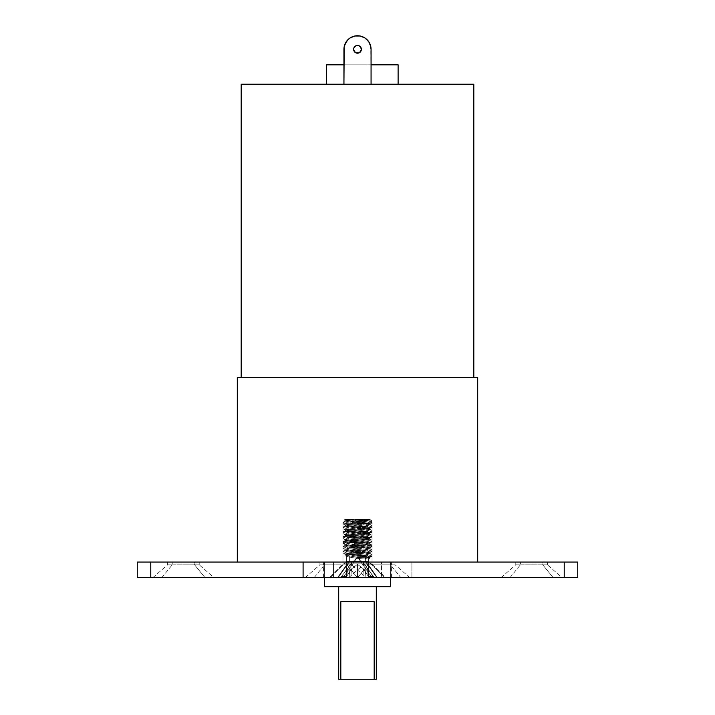 <?xml version="1.0" encoding="UTF-8"?>
<svg xmlns="http://www.w3.org/2000/svg" width="715" height="715" viewBox="0 0 715 715"><rect width="100%" height="100%" fill="white"/><g stroke="black" fill="none" stroke-linecap="round" stroke-linejoin="round"><path stroke-width="0.54" stroke-dasharray="3.58 2.68" d="M342.959 523.291L372.041 523.291L372.041 562.062L342.959 562.062L342.959 523.291L372.041 523.291L372.041 562.062L342.959 562.062L342.959 523.291L344.067 523.291L342.959 523.291L342.959 562.062L357.5 562.062L237.309 562.062L477.692 562.062L237.309 562.062L372.041 562.062L342.959 562.062L372.041 562.062L342.959 562.062L372.041 562.062L367.778 562.062L367.778 563.885L377.377 577.452L329.392 577.452L337.623 577.452L347.222 563.885L367.778 563.885L377.377 577.452L329.392 577.452L337.623 577.452L347.222 563.885L367.778 563.885L377.377 577.452L329.392 577.452L385.608 577.452L329.392 577.452L385.608 577.452L377.377 577.452L385.608 577.452L377.377 577.452L367.778 563.885L342.959 563.885L367.778 563.885L367.778 562.062L363.068 562.062L367.778 562.062L367.778 563.885L372.041 563.885L367.778 563.885L367.778 562.062L342.959 562.062L342.959 523.291L372.041 523.291L372.041 562.062L342.959 562.062L372.041 562.062L372.041 523.291L342.959 523.291M357.5 45.447L357.5 45.447A3.879 3.879 0 0 0 353.621 49.317A3.879 3.879 0 0 0 357.5 53.196L357.5 53.196A3.879 3.879 0 0 1 353.621 49.317A3.879 3.879 0 0 1 357.5 45.447A3.879 3.879 0 0 1 361.379 49.317A3.879 3.879 0 0 1 357.5 53.196A3.879 3.879 0 0 0 361.379 49.317A3.879 3.879 0 0 0 357.5 45.447L357.5 45.447M356.016 52.901L353.916 50.801L353.916 47.834L354.756 46.582A3.879 3.879 0 0 0 354.756 46.582L356.016 45.742M371.067 64.833L326.487 64.833L326.487 84.218L398.112 84.218L326.487 84.218L398.112 84.218L326.487 84.218L326.487 64.833L371.46 64.833M241.187 377.422L477.692 377.422L241.187 377.422M376.305 586.684L324.395 586.684L376.305 586.684M324.395 562.062L324.395 577.452L324.395 562.062L390.605 562.062L324.395 562.062M390.605 577.452L390.605 562.062L390.605 577.452M473.813 84.218L241.187 84.218L473.813 84.218M343.933 84.218L371.067 84.218L343.933 84.218L371.067 84.218L343.933 84.218L371.067 84.218L343.933 84.218L371.067 84.218L371.067 49.317L371.067 84.218L371.067 49.317L371.067 84.218L343.933 84.218L343.933 49.317L343.933 84.218M376.305 679.25L338.695 679.25L376.305 679.25M340.814 601.708L374.186 601.708L340.814 601.708M347.097 64.833L365.508 64.833L347.097 64.833M371.067 49.317L370.808 46.672A13.567 13.567 0 0 0 370.039 44.124L370.039 44.124A13.567 13.567 0 0 0 368.779 41.783L365.043 38.038L367.099 39.727L365.043 38.038L360.146 36.009A13.567 13.567 0 0 0 357.509 35.75L357.509 35.75A13.567 13.567 0 0 1 371.067 49.317L371.067 84.218L370.808 46.672A13.567 13.567 0 0 1 371.067 49.317A13.567 13.567 0 0 0 357.5 35.75A13.567 13.567 0 0 0 343.933 49.317L344.192 46.672L343.933 49.317A13.567 13.567 0 0 1 357.5 35.75A13.567 13.567 0 0 0 354.855 36.009L349.957 38.038L347.901 39.727L344.961 44.124A13.567 13.567 0 0 0 344.192 46.672L343.933 49.317A13.567 13.567 0 0 1 344.192 46.672L344.192 46.672M368.779 41.783L367.099 39.727L370.039 44.124M358.984 45.742L360.244 46.582A3.879 3.879 0 0 1 360.244 46.582L361.084 47.834L361.084 50.801L358.984 52.901M354.855 36.009L354.855 36.009A13.567 13.567 0 0 0 352.307 36.787L354.855 36.009L349.957 38.038L347.901 39.727L344.961 44.124A13.567 13.567 0 0 1 346.221 41.783L349.957 38.038M353.916 47.834L353.621 49.317L354.756 46.582M361.379 49.317L361.084 50.801L361.084 47.834M362.693 36.787A13.567 13.567 0 0 0 360.146 36.009M372.041 523.291L343.245 523.291L372.041 523.291M351.539 562.062L324.565 562.062L324.565 564.814L319.936 564.814L346.909 564.814L357.187 577.452L305.403 577.452L314.287 577.452L324.565 564.814L324.565 562.062L346.909 562.062L346.909 564.814L357.187 577.452L305.403 577.452L366.08 577.452L314.287 577.452L324.565 564.814L319.936 564.814L346.909 564.814L346.909 562.062L319.936 562.062L351.539 562.062L346.909 562.062L351.539 562.062L351.539 564.814L346.909 564.814L351.539 564.814L366.08 577.452M199.217 562.062L172.244 562.062L172.244 564.814L167.614 564.814L194.587 564.814L204.865 577.452L153.073 577.452L161.965 577.452L172.244 564.814L172.244 562.062L194.587 562.062L194.587 564.814L204.865 577.452L153.073 577.452L213.749 577.452L161.965 577.452L172.244 564.814L167.614 564.814L194.587 564.814L194.587 562.062L167.614 562.062L199.217 562.062L194.587 562.062L199.217 562.062L199.217 564.814L194.587 564.814L199.217 564.814L213.749 577.452M547.386 562.062L520.413 562.062L520.413 564.814L515.783 564.814L542.756 564.814L553.035 577.452L501.251 577.452L510.135 577.452L520.413 564.814L520.413 562.062L542.756 562.062L542.756 564.814L553.035 577.452L501.251 577.452L561.927 577.452L510.135 577.452L520.413 564.814L515.783 564.814L542.756 564.814L542.756 562.062L515.783 562.062L547.386 562.062L542.756 562.062L547.386 562.062L547.386 564.814L542.756 564.814L547.386 564.814L561.927 577.452M395.064 562.062L368.091 562.062L368.091 564.814L363.461 564.814L390.435 564.814L400.713 577.452L348.92 577.452L357.813 577.452L368.091 564.814L368.091 562.062L363.461 562.062L390.435 562.062L390.435 564.814L400.713 577.452L577.747 577.452L564.224 577.452L564.224 562.062L577.747 562.062L411.903 562.062L564.224 562.062L564.224 577.452L411.903 577.452L411.903 562.062L411.903 577.452L346.623 577.452L409.597 577.452L357.813 577.452L368.091 564.814L363.461 564.814L390.435 564.814L390.435 562.062L379.263 562.062L411.903 562.062L346.623 562.062L395.064 562.062L390.435 562.062L395.064 562.062L395.064 564.814L390.435 564.814L395.064 564.814L409.597 577.452M347.222 563.885L342.959 563.885L329.392 577.452L342.959 563.885L342.959 562.062L347.222 562.062L342.959 562.062L342.959 563.885L347.222 563.885L347.222 562.062L363.068 562.062L344.067 562.062L381.488 562.062L381.488 577.452L323.573 577.452L333.512 577.452L333.512 562.062L323.573 562.062L391.427 562.062L343.245 562.062L372.041 562.062L347.222 562.062L347.222 563.885L372.041 563.885L367.778 563.885L372.041 563.885L372.041 562.062L372.041 563.885L385.608 577.452L337.623 577.452L347.222 563.885L347.222 562.062L347.222 563.885L372.041 563.885L385.608 577.452L337.623 577.452L347.222 563.885L372.041 563.885L347.222 563.885M150.776 577.452L346.623 577.452L346.623 562.062L150.776 562.062L150.776 577.452L346.623 577.452L346.623 562.062L150.776 562.062L150.776 577.452L137.253 577.452L150.776 577.452M381.488 577.452L323.573 577.452L391.427 577.452L381.488 577.452L381.488 562.062L391.427 562.062L323.573 562.062L333.512 562.062L333.512 577.452L381.488 577.452M137.253 562.062L150.776 562.062L137.253 562.062M520.413 564.814L547.386 564.814L520.413 564.814M368.091 564.814L395.064 564.814L368.091 564.814M324.565 564.814L351.539 564.814L324.565 564.814M172.244 564.814L199.217 564.814L172.244 564.814M357.5 557.164L371.21 576.549L368.395 576.549L363.345 568.774L357.5 564.358L351.655 568.774L346.605 576.549L341.466 576.549L343.79 576.549L357.5 557.164L343.79 576.549L346.605 576.549L351.655 568.774L352.084 577.452L357.5 577.452L338.311 577.452L384.643 577.452L376.689 577.452L365.383 561.463L349.617 561.463L338.311 577.452L330.357 577.452L371.21 577.452L371.21 576.549L373.534 576.549L373.579 577.452L341.421 577.452L373.579 577.452L373.534 576.549L368.395 576.549L368.323 577.452L368.395 576.549L368.323 577.452L338.311 577.452L384.643 577.452L330.357 577.452L368.323 577.452L368.395 576.549L363.345 568.774L362.916 577.452L346.677 577.452L346.605 576.549L346.677 577.452L341.421 577.452L341.466 576.549L348.857 566.343L347.472 568.774L346.829 577.452L349.072 577.452L341.421 577.452L349.072 577.452L341.421 577.452L341.466 576.549L341.421 577.452L346.677 577.452L346.605 576.549L346.677 577.452L341.421 577.452L371.21 577.452L371.21 576.549L368.395 576.549L373.534 576.549L367.528 568.774L368.171 577.452L365.928 577.452L373.579 577.452L365.928 577.452L373.579 577.452L373.534 576.549L373.579 577.452L346.677 577.452L352.084 577.452L351.655 568.774L357.5 564.358L357.5 577.452L357.5 564.358L363.345 568.774L362.916 577.452L363.345 568.774L368.395 576.549L365.866 572.652L368.395 576.549L368.323 577.452L373.579 577.452L365.928 577.452L373.579 577.452L371.21 577.452L371.21 576.549L357.5 557.164L371.21 576.549L368.395 576.549L368.323 577.452L368.395 576.549L363.345 568.774L362.916 577.452L363.345 568.774L357.5 564.358L357.5 577.452L357.5 564.358L351.655 568.774L352.084 577.452L351.655 568.774L346.605 576.549L341.466 576.549L343.79 576.549L357.5 557.164L343.79 576.549L346.605 576.549L341.466 576.549L341.421 577.452L341.466 576.549L347.472 568.774L346.829 577.452L347.472 568.774L350.314 564.358L348.857 566.343L350.314 564.358L349.072 577.452L350.314 564.358L347.472 568.774L346.829 577.452L341.421 577.452L341.466 576.549L341.421 577.452L346.677 577.452L346.605 576.549L351.655 568.774L357.5 564.358L363.345 568.774L365.866 572.652L363.345 568.774L357.5 564.358L351.655 568.774L346.605 576.549L341.466 576.549L346.605 576.549L351.655 568.774L352.084 577.452L351.655 568.774L357.5 564.358L357.5 577.452L357.5 564.358L363.345 568.774L362.916 577.452L368.323 577.452L368.395 576.549L373.534 576.549L371.21 576.549L373.534 576.549L370.531 572.652L373.579 577.452L373.534 576.549L368.395 576.549L363.345 568.774L362.916 577.452L363.345 568.774L357.5 564.358L357.5 577.452L357.5 564.358L351.655 568.774L352.084 577.452L351.655 568.774L346.605 576.549L346.677 577.452L341.421 577.452L341.466 576.549L348.857 566.343L347.472 568.774L346.829 577.452L347.472 568.774L350.314 564.358L348.857 566.343L350.314 564.358L349.072 577.452L350.314 564.358L347.472 568.774L346.829 577.452L347.472 568.774L341.466 576.549L346.605 576.549L346.677 577.452L346.605 576.549L351.655 568.774L357.5 564.358L363.345 568.774L368.395 576.549L371.21 576.549L357.5 557.164L350.314 564.358L357.5 557.164L364.686 564.358L365.928 577.452L364.686 564.358L367.528 568.774L368.171 577.452L367.528 568.774L366.143 566.343L367.528 568.774L368.171 577.452L373.579 577.452L373.534 576.549L367.528 568.774L373.534 576.549L373.579 577.452L368.323 577.452L371.21 577.452L371.21 576.549L373.534 576.549L364.686 564.358L365.928 577.452L364.686 564.358L367.528 568.774L368.171 577.452L367.528 568.774L366.143 566.343L367.528 568.774L368.171 577.452L367.528 568.774L370.531 572.652L364.686 564.358L357.5 557.164M365.383 556.056L368.645 557.396L365.383 557.986L366.196 558.933A12.575 1.466 6.7 0 0 369.914 558.344A12.575 1.466 6.7 0 0 362.326 556.082A12.575 1.466 6.7 0 0 348.661 554.804L348.804 553.607A12.575 1.466 -173.3 0 1 362.469 554.894A12.575 1.466 -173.3 0 1 370.057 557.146A12.575 1.466 -173.3 0 1 366.339 557.745L366.196 558.933A12.575 1.466 6.7 0 0 369.691 558.013A12.575 1.466 6.7 0 0 361.129 555.895A12.575 1.466 6.7 0 0 348.661 554.804A12.575 1.466 6.7 0 0 344.943 555.394A12.575 1.466 6.7 0 0 352.531 557.655A12.575 1.466 6.7 0 0 366.196 558.933A12.575 1.466 6.7 0 0 369.914 558.344A12.575 1.466 6.7 0 0 362.326 556.082A12.575 1.466 6.7 0 0 348.661 554.804L348.804 553.607L347.222 551.766L354.989 552.284L367.778 554.5L372.041 556.27L367.778 556.976L366.339 557.745L366.196 558.933A12.575 1.466 6.7 0 0 369.691 558.013A12.575 1.466 6.7 0 0 361.129 555.895A12.575 1.466 6.7 0 0 348.661 554.804L353.264 554.429L365.383 556.056L368.645 557.396L365.383 557.986L366.196 558.933A12.575 1.466 6.7 0 1 351.387 557.459A12.575 1.466 6.7 0 1 345.238 555.135A12.575 1.466 6.7 0 0 351.387 557.459A12.575 1.466 6.7 0 0 366.196 558.933L366.339 557.745L366.196 558.933A12.575 1.466 6.7 0 1 352.531 557.655A12.575 1.466 6.7 0 1 344.943 555.394L345.086 554.205A12.575 1.466 6.7 0 0 352.674 556.458A12.575 1.466 6.7 0 0 366.339 557.745A12.575 1.466 -173.3 0 0 369.762 557.414A12.575 1.466 -173.3 0 1 366.339 557.745L372.041 556.27L370.951 556.797L363.032 556.797L367.778 556.976L366.339 557.745A12.575 1.466 6.7 0 1 353.871 556.645A12.575 1.466 6.7 0 1 345.309 554.527A12.575 1.466 6.7 0 0 353.871 556.645A12.575 1.466 6.7 0 0 366.339 557.745A12.575 1.466 -173.3 0 0 370.057 557.146A12.575 1.466 -173.3 0 0 362.469 554.894A12.575 1.466 -173.3 0 0 348.804 553.607A12.575 1.466 -173.3 0 1 363.613 555.09A12.575 1.466 -173.3 0 1 369.762 557.414A12.575 1.466 -173.3 0 0 363.613 555.09A12.575 1.466 -173.3 0 0 348.804 553.607A12.575 1.466 6.7 0 0 345.309 554.527A12.575 1.466 6.7 0 1 348.804 553.607L347.222 551.766L350.484 551.882L367.778 554.5L364.391 553.75L370.915 555.475L372.041 556.27L370.915 555.475L372.041 556.27L370.951 556.797L372.041 556.27L367.778 556.976L357.446 556.27L367.778 556.976L366.339 557.745A12.575 1.466 6.7 0 1 352.674 556.458A12.575 1.466 6.7 0 1 345.086 554.205A12.575 1.466 6.7 0 1 348.804 553.607L347.222 551.766L348.804 553.607A12.575 1.466 6.7 0 0 345.086 554.205L344.943 555.394A12.575 1.466 6.7 0 1 348.661 554.804A12.575 1.466 6.7 0 0 345.238 555.135L346.587 554.572L345.238 555.135A12.575 1.466 6.7 0 1 348.661 554.804L349.617 554.295L357.536 554.795L365.383 556.056L365.383 561.463L368.645 561.463L349.617 561.463L338.311 577.452L349.617 561.463L338.311 577.452L330.357 577.452L346.355 561.463L349.617 561.463L349.617 556.056L346.355 554.804L347.186 554.429L357.536 554.795L365.383 556.056L365.383 561.463L346.355 561.463L349.617 561.463L349.617 556.056L346.355 554.804L349.617 554.295L365.383 556.056L365.383 561.463L346.355 561.463L368.645 561.463L349.617 561.463L349.617 556.056L346.355 554.795L349.617 554.295L348.661 554.804L348.804 553.607L348.661 554.804L349.617 554.295L346.355 554.804L347.186 554.429L346.355 554.804L349.617 556.056L349.617 561.463L346.355 561.463L346.355 554.795L346.355 561.463L368.645 561.463L365.383 561.463L365.383 556.056M352.263 556.601L355.802 557.173L352.263 556.601M359.493 557.629L355.802 557.173L359.493 557.629M367.778 553.196L370.638 554.08L357.554 551.426L347.222 550.72L348.661 549.96A12.575 1.466 -173.3 0 1 361.129 551.05A12.575 1.466 -173.3 0 1 369.691 553.169A12.575 1.466 -173.3 0 1 366.196 554.089L367.778 555.93L360.011 555.412L347.222 553.196L342.959 551.426L347.222 553.196L360.011 555.412L367.778 555.93L366.196 554.089A12.575 1.466 -173.3 0 0 369.914 553.49A12.575 1.466 -173.3 0 1 366.196 554.089L366.339 552.892L366.196 554.089A12.575 1.466 6.7 0 1 352.531 552.811A12.575 1.466 6.7 0 1 344.943 550.55A12.575 1.466 6.7 0 0 352.531 552.811A12.575 1.466 6.7 0 0 366.196 554.089A12.575 1.466 6.7 0 1 351.387 552.606A12.575 1.466 6.7 0 1 345.238 550.291A12.575 1.466 6.7 0 0 351.387 552.606A12.575 1.466 6.7 0 0 366.196 554.089A12.575 1.466 -173.3 0 0 369.691 553.169A12.575 1.466 -173.3 0 0 361.129 551.05A12.575 1.466 -173.3 0 0 348.661 549.96L348.804 548.763A12.575 1.466 -173.3 0 1 362.469 550.041A12.575 1.466 -173.3 0 1 370.057 552.302A12.575 1.466 -173.3 0 1 366.339 552.892L366.196 554.089L366.339 552.892L367.778 552.132L370.951 551.944L363.032 551.944L367.778 552.132L366.339 552.892A12.575 1.466 -173.3 0 0 369.762 552.561A12.575 1.466 -173.3 0 1 366.339 552.892A12.575 1.466 6.7 0 1 353.871 551.801A12.575 1.466 6.7 0 1 345.309 549.683A12.575 1.466 6.7 0 0 353.871 551.801A12.575 1.466 6.7 0 0 366.339 552.892A12.575 1.466 6.7 0 1 352.674 551.614A12.575 1.466 6.7 0 1 345.086 549.361A12.575 1.466 6.7 0 0 352.674 551.614A12.575 1.466 6.7 0 0 366.339 552.892A12.575 1.466 -173.3 0 0 370.057 552.302A12.575 1.466 -173.3 0 0 362.469 550.041A12.575 1.466 -173.3 0 0 348.804 548.763L347.222 546.921L354.989 547.44L367.778 549.656L372.041 551.426L366.339 552.892L372.041 551.426L367.778 549.656L372.041 551.426L370.951 551.944L372.041 551.426L370.915 550.622L359.788 548.083L347.222 546.921L348.804 548.763A12.575 1.466 -173.3 0 1 363.613 550.246A12.575 1.466 -173.3 0 1 369.762 552.561A12.575 1.466 -173.3 0 0 363.613 550.246A12.575 1.466 -173.3 0 0 348.804 548.763A12.575 1.466 6.7 0 0 345.309 549.683A12.575 1.466 6.7 0 1 348.804 548.763A12.575 1.466 6.7 0 0 345.086 549.361A12.575 1.466 6.7 0 1 348.804 548.763L347.222 546.921L348.804 548.763L348.661 549.96A12.575 1.466 -173.3 0 1 362.326 551.238A12.575 1.466 -173.3 0 1 369.914 553.49L370.057 552.302L369.914 553.49A12.575 1.466 -173.3 0 0 362.326 551.238A12.575 1.466 -173.3 0 0 348.661 549.96A12.575 1.466 6.7 0 0 344.943 550.55L345.086 549.361L344.943 550.55A12.575 1.466 6.7 0 1 348.661 549.96A12.575 1.466 6.7 0 0 345.238 550.291A12.575 1.466 6.7 0 1 348.661 549.96L348.804 548.763L348.661 549.96L347.222 550.72L342.959 551.417L344.049 550.908L342.959 551.426L344.085 552.23L342.959 551.426L344.049 550.908L351.968 550.908L363.086 552.221L370.638 554.08L357.554 551.426L347.222 550.72L348.661 549.96L342.959 551.426L347.222 550.72L351.968 550.908L367.778 553.196M351.914 555.475L363.032 556.797L351.914 555.475M367.778 548.351L370.638 549.236L357.554 546.582L347.222 545.876L348.661 545.107A12.575 1.466 -173.3 0 1 361.129 546.206A12.575 1.466 -173.3 0 1 369.691 548.325A12.575 1.466 -173.3 0 1 366.196 549.245L367.778 551.086L360.011 550.568L347.222 548.351L342.959 546.582L347.222 548.351L360.011 550.568L367.778 551.086L366.196 549.245A12.575 1.466 -173.3 0 0 369.914 548.646A12.575 1.466 -173.3 0 1 366.196 549.245L366.339 548.048L366.196 549.245A12.575 1.466 6.7 0 1 352.531 547.958A12.575 1.466 6.7 0 1 344.943 545.706A12.575 1.466 6.7 0 0 352.531 547.958A12.575 1.466 6.7 0 0 366.196 549.245A12.575 1.466 6.7 0 1 351.387 547.762A12.575 1.466 6.7 0 1 345.238 545.438A12.575 1.466 6.7 0 0 351.387 547.762A12.575 1.466 6.7 0 0 366.196 549.245A12.575 1.466 -173.3 0 0 369.691 548.325A12.575 1.466 -173.3 0 0 361.129 546.206A12.575 1.466 -173.3 0 0 348.661 545.107L348.804 543.918A12.575 1.466 -173.3 0 1 362.469 545.196A12.575 1.466 -173.3 0 1 370.057 547.458A12.575 1.466 -173.3 0 1 366.339 548.048L366.196 549.245L366.339 548.048L367.778 547.288L370.951 547.1L363.023 547.1L367.778 547.288L366.339 548.048A12.575 1.466 -173.3 0 0 369.762 547.717A12.575 1.466 -173.3 0 1 366.339 548.048A12.575 1.466 6.7 0 1 353.871 546.957A12.575 1.466 6.7 0 1 345.309 544.839A12.575 1.466 6.7 0 0 353.871 546.957A12.575 1.466 6.7 0 0 366.339 548.048A12.575 1.466 6.7 0 1 352.674 546.769A12.575 1.466 6.7 0 1 345.086 544.508A12.575 1.466 6.7 0 0 352.674 546.769A12.575 1.466 6.7 0 0 366.339 548.048A12.575 1.466 -173.3 0 0 370.057 547.458A12.575 1.466 -173.3 0 0 362.469 545.196A12.575 1.466 -173.3 0 0 348.804 543.918L347.222 542.068L351.986 542.292L367.778 544.812L372.041 546.573L366.339 548.048L372.041 546.573L370.915 545.777L357.554 542.917L347.222 542.068L347.222 541.032L363.104 542.533L369.584 544.008L372.041 545.402L367.778 546.242L367.778 547.288L357.437 546.573L367.778 547.288L367.778 546.242L370.951 546.019L372.041 545.402L371.746 544.982L363.104 542.533L347.222 541.032L348.661 540.263A12.575 1.466 -173.3 0 1 361.129 541.353A12.575 1.466 -173.3 0 1 369.691 543.48A12.575 1.466 -173.3 0 1 366.196 544.401L367.778 546.242L363.014 546.019L367.778 546.242L367.778 547.288L367.778 546.242L370.951 546.019L357.446 545.402L367.778 546.242L366.196 544.401A12.575 1.466 -173.3 0 0 369.914 543.802A12.575 1.466 -173.3 0 1 366.196 544.401L366.339 543.203L366.196 544.401A12.575 1.466 6.7 0 1 352.531 543.114A12.575 1.466 6.7 0 1 344.943 540.862A12.575 1.466 6.7 0 0 352.531 543.114A12.575 1.466 6.7 0 0 366.196 544.401A12.575 1.466 6.7 0 1 351.387 542.917A12.575 1.466 6.7 0 1 345.238 540.594A12.575 1.466 6.7 0 0 351.387 542.917A12.575 1.466 6.7 0 0 366.196 544.401A12.575 1.466 -173.3 0 0 369.691 543.48A12.575 1.466 -173.3 0 0 361.129 541.353A12.575 1.466 -173.3 0 0 348.661 540.263L348.804 539.065A12.575 1.466 -173.3 0 1 362.469 540.352A12.575 1.466 -173.3 0 1 370.057 542.605A12.575 1.466 -173.3 0 1 366.339 543.203L366.196 544.401L366.339 543.203L367.778 542.435L370.951 542.256L363.032 542.256L367.778 542.435L366.339 543.203A12.575 1.466 -173.3 0 0 369.762 542.873A12.575 1.466 -173.3 0 1 366.339 543.203A12.575 1.466 6.7 0 1 353.871 542.113A12.575 1.466 6.7 0 1 345.309 539.986A12.575 1.466 6.7 0 0 353.871 542.113A12.575 1.466 6.7 0 0 366.339 543.203A12.575 1.466 6.7 0 1 352.674 541.916A12.575 1.466 6.7 0 1 345.086 539.664A12.575 1.466 6.7 0 0 352.674 541.916A12.575 1.466 6.7 0 0 366.339 543.203A12.575 1.466 -173.3 0 0 370.057 542.605A12.575 1.466 -173.3 0 0 362.469 540.352A12.575 1.466 -173.3 0 0 348.804 539.065L347.222 537.224L354.989 537.743L367.778 539.968L372.041 541.729L366.339 543.203L372.041 541.729L367.778 539.968L372.041 541.729L370.951 542.256L372.041 541.729L370.915 540.933L359.788 538.395L347.222 537.224L348.804 539.065A12.575 1.466 -173.3 0 1 363.613 540.549A12.575 1.466 -173.3 0 1 369.762 542.873A12.575 1.466 -173.3 0 0 363.613 540.549A12.575 1.466 -173.3 0 0 348.804 539.065A12.575 1.466 6.7 0 0 345.309 539.986A12.575 1.466 6.7 0 1 348.804 539.065A12.575 1.466 6.7 0 0 345.086 539.664A12.575 1.466 6.7 0 1 348.804 539.065L347.222 537.224L348.804 539.065L348.661 540.263A12.575 1.466 -173.3 0 1 362.326 541.55A12.575 1.466 -173.3 0 1 369.914 543.802L370.057 542.605L369.914 543.802A12.575 1.466 -173.3 0 0 362.326 541.55A12.575 1.466 -173.3 0 0 348.661 540.263A12.575 1.466 6.7 0 0 344.943 540.862L345.086 539.664L344.943 540.862A12.575 1.466 6.7 0 1 348.661 540.263A12.575 1.466 6.7 0 0 345.238 540.594A12.575 1.466 6.7 0 1 348.661 540.263L348.804 539.065L348.661 540.263L347.222 541.032L342.959 541.738L344.085 542.533L357.446 545.402L349.412 544.008L344.085 542.533L342.959 541.738L344.049 541.21L342.959 541.738L347.222 543.507L363.014 546.019L351.914 544.508L344.085 542.533L342.959 541.738L344.049 541.21L351.977 541.21L367.796 543.507L372.041 545.402L370.951 546.019L372.041 545.402L370.924 544.508L363.104 542.533L347.222 541.032L348.661 540.263L342.959 541.738L347.222 541.032L347.222 542.068L342.959 542.917L347.204 544.812L357.437 546.573L347.204 544.812L343.254 543.337L342.959 542.917L344.049 542.292L351.986 542.292L363.086 543.802L372.041 546.573L370.951 547.1L372.041 546.573L370.915 545.777L363.086 543.802L347.222 542.068L347.222 541.032L347.222 542.068L342.959 542.917L344.076 543.802L342.959 542.917L344.049 542.292L347.222 542.068L348.804 543.918A12.575 1.466 -173.3 0 1 363.613 545.393A12.575 1.466 -173.3 0 1 369.762 547.717A12.575 1.466 -173.3 0 0 363.613 545.393A12.575 1.466 -173.3 0 0 348.804 543.918A12.575 1.466 6.7 0 0 345.309 544.839A12.575 1.466 6.7 0 1 348.804 543.918A12.575 1.466 6.7 0 0 345.086 544.508A12.575 1.466 6.7 0 1 348.804 543.918L347.222 542.068L348.804 543.918L348.661 545.107A12.575 1.466 -173.3 0 1 362.326 546.394A12.575 1.466 -173.3 0 1 369.914 548.646L370.057 547.458L369.914 548.646A12.575 1.466 -173.3 0 0 362.326 546.394A12.575 1.466 -173.3 0 0 348.661 545.107A12.575 1.466 6.7 0 0 344.943 545.706L345.086 544.508L344.943 545.706A12.575 1.466 6.7 0 1 348.661 545.107A12.575 1.466 6.7 0 0 345.238 545.438A12.575 1.466 6.7 0 1 348.661 545.107L348.804 543.918L348.661 545.107L347.222 545.876L342.959 546.573L344.049 546.054L342.959 546.582L344.085 547.377L342.959 546.582L344.049 546.054L351.968 546.054L363.086 547.377L370.638 549.236L357.554 546.582L347.222 545.876L348.661 545.107L342.959 546.582L344.049 546.054L351.968 546.054L367.778 548.351M357.446 551.426L367.778 552.132L357.446 551.426L347.222 549.656L357.446 551.426M367.778 538.654L370.638 539.539L357.554 536.885L347.222 536.178L348.661 535.419A12.575 1.466 -173.3 0 1 361.129 536.509A12.575 1.466 -173.3 0 1 369.691 538.627A12.575 1.466 -173.3 0 1 366.196 539.548L367.778 541.398L360.011 540.871L347.222 538.654L342.959 536.894L347.222 538.654L360.011 540.871L367.778 541.398L366.196 539.548A12.575 1.466 -173.3 0 0 369.914 538.958A12.575 1.466 -173.3 0 1 366.196 539.548L366.339 538.359L366.196 539.548A12.575 1.466 6.7 0 1 352.531 538.27A12.575 1.466 6.7 0 1 344.943 536.009A12.575 1.466 6.7 0 0 352.531 538.27A12.575 1.466 6.7 0 0 366.196 539.548A12.575 1.466 6.7 0 1 351.387 538.073A12.575 1.466 6.7 0 1 345.238 535.75A12.575 1.466 6.7 0 0 351.387 538.073A12.575 1.466 6.7 0 0 366.196 539.548A12.575 1.466 -173.3 0 0 369.691 538.627A12.575 1.466 -173.3 0 0 361.129 536.509A12.575 1.466 -173.3 0 0 348.661 535.419L348.804 534.221A12.575 1.466 -173.3 0 1 362.469 535.508A12.575 1.466 -173.3 0 1 370.057 537.76A12.575 1.466 -173.3 0 1 366.339 538.359L366.196 539.548L366.339 538.359L367.778 537.591L370.951 537.412L363.032 537.412L367.778 537.591L366.339 538.359A12.575 1.466 -173.3 0 0 369.762 538.029A12.575 1.466 -173.3 0 1 366.339 538.359A12.575 1.466 6.7 0 1 353.871 537.26A12.575 1.466 6.7 0 1 345.309 535.142A12.575 1.466 6.7 0 0 353.871 537.26A12.575 1.466 6.7 0 0 366.339 538.359A12.575 1.466 6.7 0 1 352.674 537.072A12.575 1.466 6.7 0 1 345.086 534.82A12.575 1.466 6.7 0 0 352.674 537.072A12.575 1.466 6.7 0 0 366.339 538.359A12.575 1.466 -173.3 0 0 370.057 537.76A12.575 1.466 -173.3 0 0 362.469 535.508A12.575 1.466 -173.3 0 0 348.804 534.221L347.222 532.38L354.989 532.898L367.778 535.115L372.041 536.885L366.339 538.359L372.041 536.885L367.778 535.115L372.041 536.885L370.951 537.412L372.041 536.885L370.915 536.089L359.788 533.551L347.222 532.38L348.804 534.221A12.575 1.466 -173.3 0 1 363.613 535.705A12.575 1.466 -173.3 0 1 369.762 538.029A12.575 1.466 -173.3 0 0 363.613 535.705A12.575 1.466 -173.3 0 0 348.804 534.221A12.575 1.466 6.7 0 0 345.309 535.142A12.575 1.466 6.7 0 1 348.804 534.221A12.575 1.466 6.7 0 0 345.086 534.82A12.575 1.466 6.7 0 1 348.804 534.221L347.222 532.38L348.804 534.221L348.661 535.419A12.575 1.466 -173.3 0 1 362.326 536.697A12.575 1.466 -173.3 0 1 369.914 538.958L370.057 537.76L369.914 538.958A12.575 1.466 -173.3 0 0 362.326 536.697A12.575 1.466 -173.3 0 0 348.661 535.419A12.575 1.466 6.7 0 0 344.943 536.009L345.086 534.82L344.943 536.009A12.575 1.466 6.7 0 1 348.661 535.419A12.575 1.466 6.7 0 0 345.238 535.75A12.575 1.466 6.7 0 1 348.661 535.419L348.804 534.221L348.661 535.419L347.222 536.178L342.959 536.885L344.049 536.366L342.959 536.894L344.085 537.689L342.959 536.894L344.049 536.366L351.968 536.366L363.086 537.689L370.638 539.539L357.554 536.885L347.222 536.178L348.661 535.419L342.959 536.894L347.222 536.178L351.968 536.366L367.778 538.654M357.446 541.729L367.778 542.435L357.446 541.729L347.222 539.968L357.446 541.729M367.778 533.81L370.638 534.695L357.554 532.04L347.222 531.334L348.661 530.575A12.575 1.466 -173.3 0 1 361.129 531.665A12.575 1.466 -173.3 0 1 369.691 533.783A12.575 1.466 -173.3 0 1 366.196 534.704L367.778 536.545L360.011 536.027L347.222 533.81L342.959 532.04L347.222 533.81L360.011 536.027L367.778 536.545L366.196 534.704A12.575 1.466 -173.3 0 0 369.914 534.105A12.575 1.466 -173.3 0 1 366.196 534.704L366.339 533.506L366.196 534.704A12.575 1.466 6.7 0 1 352.531 533.426A12.575 1.466 6.7 0 1 344.943 531.165A12.575 1.466 6.7 0 0 352.531 533.426A12.575 1.466 6.7 0 0 366.196 534.704A12.575 1.466 6.7 0 1 351.387 533.22A12.575 1.466 6.7 0 1 345.238 530.905A12.575 1.466 6.7 0 0 351.387 533.22A12.575 1.466 6.7 0 0 366.196 534.704A12.575 1.466 -173.3 0 0 369.691 533.783A12.575 1.466 -173.3 0 0 361.129 531.665A12.575 1.466 -173.3 0 0 348.661 530.575L348.804 529.377A12.575 1.466 -173.3 0 1 362.469 530.655A12.575 1.466 -173.3 0 1 370.057 532.916A12.575 1.466 -173.3 0 1 366.339 533.506L366.196 534.704L366.339 533.506L367.778 532.747L370.951 532.559L363.032 532.559L367.778 532.747L366.339 533.506A12.575 1.466 -173.3 0 0 369.762 533.175A12.575 1.466 -173.3 0 1 366.339 533.506A12.575 1.466 6.7 0 1 353.871 532.416A12.575 1.466 6.7 0 1 345.309 530.298A12.575 1.466 6.7 0 0 353.871 532.416A12.575 1.466 6.7 0 0 366.339 533.506A12.575 1.466 6.7 0 1 352.674 532.228A12.575 1.466 6.7 0 1 345.086 529.976A12.575 1.466 6.7 0 0 352.674 532.228A12.575 1.466 6.7 0 0 366.339 533.506A12.575 1.466 -173.3 0 0 370.057 532.916A12.575 1.466 -173.3 0 0 362.469 530.655A12.575 1.466 -173.3 0 0 348.804 529.377L347.222 527.536L354.989 528.054L367.778 530.271L372.041 532.04L366.339 533.506L372.041 532.04L367.778 530.271L372.041 532.04L370.951 532.559L372.041 532.04L370.915 531.236L359.788 528.698L347.222 527.536L348.804 529.377A12.575 1.466 -173.3 0 1 363.613 530.861A12.575 1.466 -173.3 0 1 369.762 533.175A12.575 1.466 -173.3 0 0 363.613 530.861A12.575 1.466 -173.3 0 0 348.804 529.377A12.575 1.466 6.7 0 0 345.309 530.298A12.575 1.466 6.7 0 1 348.804 529.377A12.575 1.466 6.7 0 0 345.086 529.976A12.575 1.466 6.7 0 1 348.804 529.377L347.222 527.536L348.804 529.377L348.661 530.575A12.575 1.466 -173.3 0 1 362.326 531.853A12.575 1.466 -173.3 0 1 369.914 534.105L370.057 532.916L369.914 534.105A12.575 1.466 -173.3 0 0 362.326 531.853A12.575 1.466 -173.3 0 0 348.661 530.575A12.575 1.466 6.7 0 0 344.943 531.165L345.086 529.976L344.943 531.165A12.575 1.466 6.7 0 1 348.661 530.575A12.575 1.466 6.7 0 0 345.238 530.905A12.575 1.466 6.7 0 1 348.661 530.575L348.804 529.377L348.661 530.575L347.222 531.334L342.959 532.032L344.049 531.522L342.959 532.04L344.085 532.845L342.959 532.04L344.049 531.522L351.968 531.522L363.086 532.836L370.638 534.695L357.554 532.04L347.222 531.334L348.661 530.575L342.959 532.04L347.222 531.334L351.968 531.522L367.778 533.81M357.446 536.885L367.778 537.591L357.446 536.885L347.222 535.115L357.446 536.885M367.778 528.966L370.638 529.851L357.554 527.196L347.222 526.49L348.661 525.722A12.575 1.466 -173.3 0 1 361.129 526.821A12.575 1.466 -173.3 0 1 369.691 528.939A12.575 1.466 -173.3 0 1 366.196 529.86L367.778 531.701L360.011 531.182L347.222 528.966L342.959 527.196L347.222 528.966L360.011 531.182L367.778 531.701L366.196 529.86A12.575 1.466 -173.3 0 0 369.914 529.261A12.575 1.466 -173.3 0 1 366.196 529.86L366.339 528.662L366.196 529.86A12.575 1.466 6.7 0 1 352.531 528.573A12.575 1.466 6.7 0 1 344.943 526.32A12.575 1.466 6.7 0 0 352.531 528.573A12.575 1.466 6.7 0 0 366.196 529.86A12.575 1.466 6.7 0 1 351.387 528.376A12.575 1.466 6.7 0 1 345.238 526.052A12.575 1.466 6.7 0 0 351.387 528.376A12.575 1.466 6.7 0 0 366.196 529.86A12.575 1.466 -173.3 0 0 369.691 528.939A12.575 1.466 -173.3 0 0 361.129 526.821A12.575 1.466 -173.3 0 0 348.661 525.722L348.804 524.533A12.575 1.466 -173.3 0 1 362.469 525.811A12.575 1.466 -173.3 0 1 370.057 528.072A12.575 1.466 -173.3 0 1 366.339 528.662L366.196 529.86L366.339 528.662L367.778 527.902L370.951 527.715L363.032 527.715L367.778 527.902L366.339 528.662A12.575 1.466 -173.3 0 0 369.762 528.331A12.575 1.466 -173.3 0 1 366.339 528.662A12.575 1.466 6.7 0 1 353.871 527.572A12.575 1.466 6.7 0 1 345.309 525.453A12.575 1.466 6.7 0 0 353.871 527.572A12.575 1.466 6.7 0 0 366.339 528.662A12.575 1.466 6.7 0 1 352.674 527.384A12.575 1.466 6.7 0 1 345.086 525.123A12.575 1.466 6.7 0 0 352.674 527.384A12.575 1.466 6.7 0 0 366.339 528.662A12.575 1.466 -173.3 0 0 370.057 528.072A12.575 1.466 -173.3 0 0 362.469 525.811A12.575 1.466 -173.3 0 0 348.804 524.533L347.222 522.683L354.989 523.21L367.778 525.427L372.041 527.187L366.339 528.662L372.041 527.187L367.778 525.427L372.041 527.187L370.951 527.715L372.041 527.187L370.915 526.392L359.788 523.854L347.222 522.683L348.804 524.533A12.575 1.466 -173.3 0 1 363.613 526.008A12.575 1.466 -173.3 0 1 369.762 528.331A12.575 1.466 -173.3 0 0 363.613 526.008A12.575 1.466 -173.3 0 0 348.804 524.533A12.575 1.466 6.7 0 0 345.309 525.453A12.575 1.466 6.7 0 1 348.804 524.533A12.575 1.466 6.7 0 0 345.086 525.123A12.575 1.466 6.7 0 1 348.804 524.533L347.222 522.683L348.804 524.533L348.661 525.722A12.575 1.466 -173.3 0 1 362.326 527.009A12.575 1.466 -173.3 0 1 369.914 529.261L370.057 528.072L369.914 529.261A12.575 1.466 -173.3 0 0 362.326 527.009A12.575 1.466 -173.3 0 0 348.661 525.722A12.575 1.466 6.7 0 0 344.943 526.32L345.086 525.123L344.943 526.32A12.575 1.466 6.7 0 1 348.661 525.722A12.575 1.466 6.7 0 0 345.238 526.052A12.575 1.466 6.7 0 1 348.661 525.722L348.804 524.533L348.661 525.722L347.222 526.49L342.959 527.187L344.049 526.669L342.959 527.196L344.085 527.992L342.959 527.196L344.049 526.669L351.968 526.669L363.086 527.992L370.638 529.851L357.554 527.196L347.222 526.49L348.661 525.722L342.959 527.196L344.049 526.669L351.968 526.669L367.778 528.966M357.446 532.04L367.778 532.747L357.446 532.04L347.222 530.271L357.446 532.04M367.778 524.113L370.638 525.007L357.554 522.352L347.222 521.646L348.661 520.877A12.575 1.466 -173.3 0 1 361.129 521.968A12.575 1.466 -173.3 0 1 369.691 524.095A12.575 1.466 -173.3 0 1 366.196 525.016L367.778 526.857L360.011 526.338L347.222 524.113L342.959 522.352L347.222 524.113L360.011 526.338L367.778 526.857L366.196 525.016A12.575 1.466 -173.3 0 0 369.914 524.417A12.575 1.466 -173.3 0 1 366.196 525.016L366.339 523.818L366.196 525.016A12.575 1.466 6.7 0 1 352.531 523.729A12.575 1.466 6.7 0 1 344.943 521.476A12.575 1.466 6.7 0 0 352.531 523.729A12.575 1.466 6.7 0 0 366.196 525.016A12.575 1.466 6.7 0 1 351.387 523.532A12.575 1.466 6.7 0 1 345.238 521.208A12.575 1.466 6.7 0 0 351.387 523.532A12.575 1.466 6.7 0 0 366.196 525.016A12.575 1.466 -173.3 0 0 369.691 524.095A12.575 1.466 -173.3 0 0 361.129 521.968A12.575 1.466 -173.3 0 0 348.661 520.877L348.804 519.68A12.575 1.466 -173.3 0 1 362.469 520.967A12.575 1.466 -173.3 0 1 370.057 523.219A12.575 1.466 -173.3 0 1 366.339 523.818L366.196 525.016L366.339 523.818L367.778 523.049L372.023 522.442L369.762 523.487A12.575 1.466 -173.3 0 1 366.339 523.818L367.778 523.049L358.251 522.442L367.778 523.049L366.339 523.818A12.575 1.466 6.7 0 1 353.871 522.728A12.575 1.466 6.7 0 1 345.309 520.6A12.575 1.466 6.7 0 0 353.871 522.728A12.575 1.466 6.7 0 0 366.339 523.818A12.575 1.466 6.7 0 1 352.674 522.531A12.575 1.466 6.7 0 1 345.086 520.279A12.575 1.466 6.7 0 0 352.674 522.531A12.575 1.466 6.7 0 0 366.339 523.818A12.575 1.466 -173.3 0 0 370.057 523.219A12.575 1.466 -173.3 0 0 362.469 520.967A12.575 1.466 -173.3 0 0 348.804 519.68L368.851 520.86L372.023 522.442L367.778 523.049L372.023 522.442L368.851 520.86L371.88 520.86L372.041 522.352L371.88 520.86L371.308 521.7L367.769 522.013L348.411 520.86L358.251 522.442L348.411 520.86L358.251 522.442L367.778 523.049L358.251 522.442L348.411 520.86L367.769 522.013L371.308 521.7L371.88 520.86L369.852 519.394A12.575 1.466 -173.3 0 1 356.007 519.394L355.355 520.86L345.032 520.234L362.031 521.7L355.355 520.86L356.007 519.394L361.558 519.385L356.007 519.394L355.355 520.86L356.007 519.394L366.286 519.385L356.007 519.394A12.575 1.466 -173.3 0 0 369.914 519.573A12.575 1.466 -173.3 0 1 356.007 519.394A12.575 1.466 -173.3 0 0 369.852 519.394A12.575 1.466 -173.3 0 1 369.914 519.573L348.804 519.296L347.374 520.708L348.411 520.86L344.442 519.832L345.032 520.234L344.442 519.832L348.625 519.474L344.442 519.832L347.374 520.708L348.804 519.296L345.202 519.296L369.798 519.296L348.804 519.296L347.374 520.708L348.804 519.296L345.202 519.296L369.914 519.573A12.575 1.466 -173.3 0 0 369.852 519.394L361.558 519.385L369.852 519.394L371.88 520.86L371.308 521.7L362.031 521.7L371.308 521.7L371.88 520.86L369.852 519.394L371.88 520.86L368.851 520.86L372.023 522.442L369.762 523.487A12.575 1.466 -173.3 0 1 366.339 523.818L372.023 522.442L368.851 520.86L371.88 520.86L367.626 520.708L366.196 519.296L369.566 519.296L350.663 519.296L366.196 519.296L367.626 520.708L348.625 519.474L368.851 520.86L367.626 520.708L366.196 519.296L367.626 520.708L348.804 519.68A12.575 1.466 -173.3 0 1 363.613 521.163A12.575 1.466 -173.3 0 1 369.762 523.487A12.575 1.466 -173.3 0 0 363.613 521.163A12.575 1.466 -173.3 0 0 348.804 519.68A12.575 1.466 6.7 0 0 345.309 520.6A12.575 1.466 6.7 0 1 348.804 519.68A12.575 1.466 6.7 0 0 345.086 520.279A12.575 1.466 6.7 0 1 348.804 519.68L348.661 520.877A12.575 1.466 -173.3 0 1 362.326 522.165A12.575 1.466 -173.3 0 1 369.914 524.417L370.057 523.219L369.914 524.417A12.575 1.466 -173.3 0 0 362.326 522.165A12.575 1.466 -173.3 0 0 348.661 520.877A12.575 1.466 6.7 0 0 344.943 521.476L345.086 520.279L344.943 521.476A12.575 1.466 6.7 0 1 348.661 520.877A12.575 1.466 6.7 0 0 345.238 521.208A12.575 1.466 6.7 0 1 348.661 520.877L348.804 519.68L348.661 520.877L347.222 521.646L342.959 522.343L344.049 521.825L342.959 522.352L344.085 523.148L342.959 522.352L344.049 521.825L351.968 521.825L363.086 523.148L370.638 525.007L357.554 522.352L347.222 521.646L348.661 520.877L342.959 522.352L344.049 521.825L351.968 521.825L367.778 524.113M357.446 527.196L367.778 527.902L357.446 527.196L347.222 525.427L357.446 527.196M344.469 519.805L345.202 519.296L344.469 519.805M344.362 524.542L351.914 526.392L344.362 524.542M344.362 529.386L351.914 531.245L344.362 529.386M344.362 534.23L351.914 536.089L344.362 534.23M344.362 539.074L351.914 540.933L344.362 539.074M344.362 548.771L351.914 550.63L344.362 548.771M344.362 553.616L347.222 554.5L344.362 553.616M357.464 557.396L361.736 557.834L357.464 557.396M365.383 557.986L361.736 557.834L365.383 557.986L366.196 558.933L365.383 557.986M376.689 577.452L365.383 561.463L346.355 561.463L330.357 577.452L384.116 577.452L367.885 577.452L376.689 577.452L365.383 561.463L376.689 577.452L384.643 577.452L362.791 577.452L376.689 577.452M359.788 552.936L354.989 552.284L359.788 552.936M350.484 551.882L354.989 552.284L350.484 551.882M372.041 546.582L372.041 545.411L372.041 546.582M371.746 544.982L370.924 544.508L371.746 544.982M345.032 520.234L344.442 519.832L345.032 520.234M357.437 546.573L363.023 547.1L357.437 546.573M347.204 544.812L351.896 545.777L347.204 544.812M344.076 543.802L343.254 543.337L344.076 543.802M367.787 556.762L368.645 557.396L368.645 561.463L384.643 577.452L368.645 561.463L368.645 557.396L367.787 556.762M319.936 562.062L319.936 564.814L305.403 577.452M167.614 562.062L167.614 564.814L153.073 577.452M515.783 562.062L515.783 564.814L501.251 577.452M363.461 562.062L363.461 564.814L348.92 577.452M323.573 577.452L323.573 562.062M391.427 577.452L391.427 562.062M369.914 558.344L370.057 557.146L369.914 558.344M371.702 556.601L369.762 557.414L371.702 556.601M371.684 554.625L369.691 553.169L371.684 554.625M371.702 551.757L369.762 552.561L371.702 551.757M371.684 549.772L369.691 548.325L371.684 549.772M371.702 546.912L369.762 547.717L371.702 546.912M371.684 544.928L369.691 543.48L371.684 544.928M371.702 542.059L369.762 542.873L371.702 542.059M371.684 540.084L369.691 538.627L371.684 540.084M371.702 537.215L369.762 538.029L371.702 537.215M371.684 535.24L369.691 533.783L371.684 535.24M371.702 532.371L369.762 533.175L371.702 532.371M371.684 530.387L369.691 528.939L371.684 530.387M371.702 527.527L369.762 528.331L371.702 527.527M371.684 525.543L369.691 524.095L371.684 525.543M344.487 520.011L345.309 520.6L344.487 520.011M343.298 522.022L345.238 521.208L343.298 522.022M343.316 523.997L345.309 525.453L343.316 523.997M343.298 526.866L345.238 526.052L343.298 526.866M343.316 528.841L345.309 530.298L343.316 528.841M343.298 531.71L345.238 530.905L343.298 531.71M343.316 533.694L345.309 535.142L343.316 533.694M343.298 536.554L345.238 535.75L343.298 536.554M343.316 538.538L345.309 539.986L343.316 538.538M343.298 541.407L345.238 540.594L343.298 541.407M342.959 542.908L342.959 541.729L342.959 542.908M343.316 543.382L345.309 544.839L343.316 543.382M343.298 546.251L345.238 545.438L343.298 546.251M343.316 548.226L345.309 549.683L343.316 548.226M343.298 551.095L345.238 550.291L343.298 551.095M343.316 553.079L345.309 554.527L343.316 553.079M369.691 558.013L368.422 557.092L369.691 558.013"/><path stroke-width="1.07" d="M356.016 45.742L357.5 45.447A3.879 3.879 0 0 0 354.756 52.061A3.879 3.879 0 0 0 357.5 53.196A3.879 3.879 0 0 1 353.621 49.317A3.879 3.879 0 0 1 357.5 45.447L358.984 45.742L356.016 45.742L358.984 45.742L356.016 45.742L353.916 47.834L353.621 49.317L354.756 52.061L353.916 50.801L356.016 52.901L358.984 52.901L356.016 52.901M398.112 64.833L398.112 84.218L398.112 64.833L371.067 64.833L398.112 64.833M473.813 377.422L473.813 84.218L241.187 84.218L241.187 377.422L241.187 84.218L473.813 84.218L473.813 377.422M374.186 601.708L374.186 679.25L376.305 679.25L376.305 586.684L376.305 679.25L340.814 679.25L340.814 601.708L374.186 601.708L340.814 601.708L340.814 679.25L338.695 679.25L374.186 679.25L374.186 601.708M338.695 586.684L338.695 679.25L338.695 586.684M324.395 577.452L324.395 586.684L390.605 586.684L390.605 577.452L390.605 586.684L324.395 586.684L324.395 577.452M477.692 562.062L477.692 377.422L237.309 377.422L237.309 562.062L237.309 377.422L477.692 377.422L477.692 562.062M326.487 64.833L326.487 84.218L326.487 64.833L343.933 64.833L326.487 64.833M371.067 84.218L371.067 49.317L371.067 84.218M370.039 44.124L370.808 46.672L368.779 41.783L370.039 44.124L371.067 49.317L370.039 44.124L368.779 41.783A13.567 13.567 0 0 0 362.693 36.787L365.043 38.038L360.146 36.009L354.855 36.009L360.146 36.009M371.067 49.317A13.567 13.567 0 0 0 357.5 35.75A13.567 13.567 0 0 0 343.933 49.317L343.933 84.218L344.192 46.672L344.961 44.124L344.192 46.672L344.961 44.124L347.901 39.727L349.957 38.038L354.855 36.009M358.984 52.901L361.084 50.801L360.244 52.061A3.879 3.879 0 0 1 357.5 53.196L358.984 52.901L357.5 53.196A3.879 3.879 0 0 0 361.379 49.317A3.879 3.879 0 0 0 357.5 45.447A3.879 3.879 0 0 1 360.244 46.573L361.379 49.317L361.084 47.834L358.984 45.742M362.693 36.787L365.043 38.038L368.779 41.783M361.084 47.834L360.244 46.582A3.879 3.879 0 0 1 360.244 52.061L361.379 49.317M349.957 38.038L352.307 36.787A13.567 13.567 0 0 0 346.221 41.783L344.192 46.672M354.756 46.582L353.916 47.834M577.747 562.062L564.224 562.062L577.747 562.062L577.747 577.452L137.253 577.452L150.776 577.452L150.776 562.062L137.253 562.062L137.253 577.452M577.747 577.452L368.377 577.452L368.377 562.062L564.224 562.062L564.224 577.452L564.224 562.062L137.253 562.062M303.097 562.062L303.097 577.452L150.776 577.452L150.776 562.062L303.097 562.062L303.097 577.452L368.377 577.452L368.377 562.062L303.097 562.062"/></g></svg>
